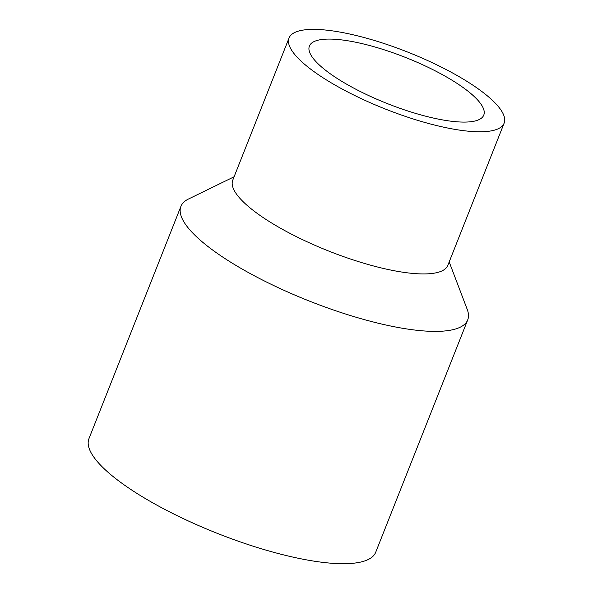 <?xml version="1.0" encoding="UTF-8"?>
<svg xmlns="http://www.w3.org/2000/svg" width="593" height="593" viewBox="0 0 593 593"><rect width="100%" height="100%" fill="white"/><g stroke="black" fill="none" stroke-linecap="round" stroke-linejoin="round"><path stroke-width="0.89" d="M292.297 51.235A115.665 30.591 -158.4 0 1 289.043 38.004A115.665 30.591 -158.4 0 1 387.785 44.764A115.665 30.591 -158.4 0 1 500.885 109.927A115.665 30.591 -158.4 0 1 504.132 123.159A115.665 30.591 -158.4 0 1 405.39 116.398A115.665 30.591 -158.4 0 1 292.297 51.235M504.132 123.159L447.848 265.323A115.665 30.591 -158.4 0 1 349.107 258.555A115.665 30.591 -158.4 0 1 236.014 193.392A115.665 30.591 -158.4 0 1 232.76 180.161L289.043 38.004M449.19 261.936L467.225 309.405A154.224 40.784 -158.4 0 1 467.714 319.894A154.224 40.784 -158.4 0 1 336.053 310.88A154.224 40.784 -158.4 0 1 185.261 223.991A154.224 40.784 -158.4 0 1 180.924 206.349A154.224 40.784 -158.4 0 1 188.455 199.033L234.102 176.773M467.714 319.894L375.725 552.216A154.224 40.784 -158.4 0 1 244.071 543.203A154.224 40.784 -158.4 0 1 93.279 456.313A154.224 40.784 -158.4 0 1 88.943 438.672L180.924 206.349M373.434 46.565A93.768 24.795 -158.4 0 1 483.769 115.101A93.768 24.795 -158.4 0 1 419.74 114.597A93.768 24.795 -158.4 0 1 309.405 46.061A93.768 24.795 -158.4 0 1 373.434 46.565"/></g></svg>
